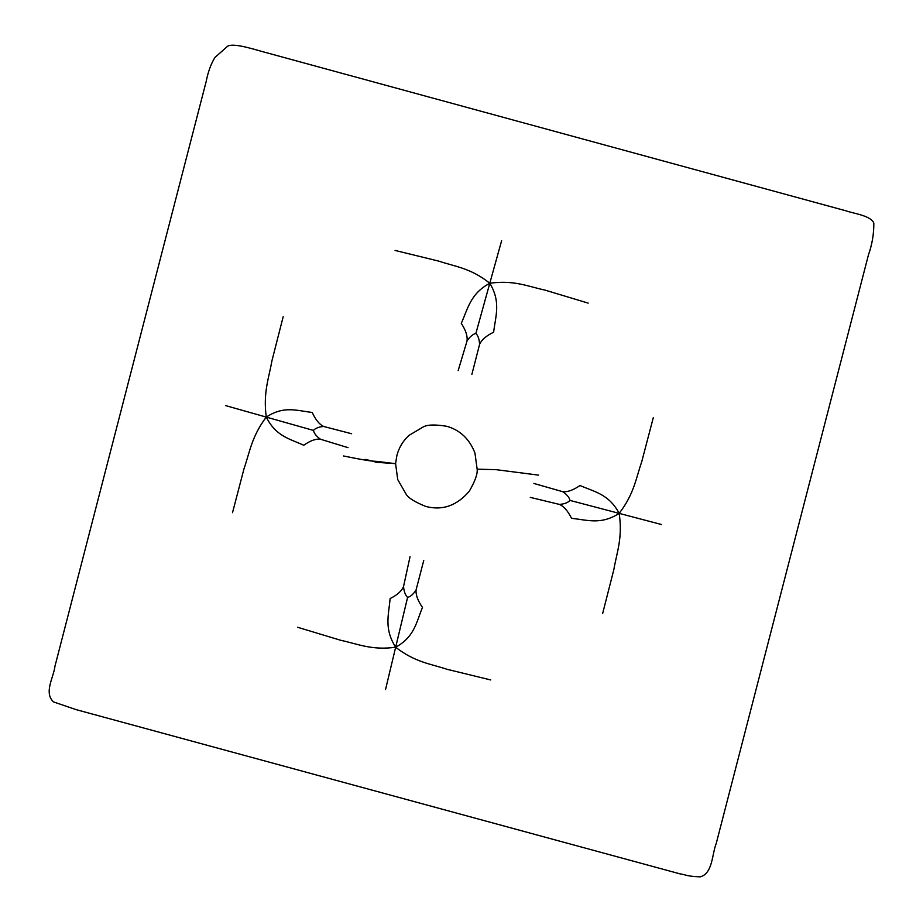<?xml version="1.0" encoding="UTF-8"?>
<svg xmlns="http://www.w3.org/2000/svg" width="923" height="923" viewBox="0 0 923 923"><rect width="100%" height="100%" fill="white"/><g stroke="black" fill="none" stroke-linecap="round" stroke-linejoin="round"><path stroke-width="1.38" d="M232.515 512.669L244.041 468.642C249.821 451.924 251.633 436.533 266.274 417.092C283.961 405.485 296.745 410.654 312.228 412.454C315.574 419.78 319.393 424.453 323.685 426.472C318.943 426.83 315.528 428.145 313.451 430.418L266.274 417.092C262.997 392.61 268.847 378.361 271.916 360.87L283.176 316.762M348.029 447.655L320.396 439.198C315.712 438.69 310.163 440.709 303.736 445.267C289.499 438.679 275.965 436.417 266.274 417.092L225.558 405.589M395.079 250.445L438.806 261.128C455.397 266.689 470.707 268.051 489.79 283.246C470.534 293.595 468.053 308.144 461.281 323.385C465.711 330.076 467.638 335.937 467.038 340.956C469.888 336.71 472.841 334.207 475.876 333.422L489.79 283.246C501.016 301.913 495.663 315.678 493.62 332.211C486.352 335.707 481.668 339.768 479.579 344.383L471.872 374.403M501.639 240.638L489.79 283.246C514.007 279.865 527.898 286.465 545.032 290.11L588.17 303.125M467.038 340.956L458.154 370.654M323.685 426.472L351.628 433.741M661.641 524.564L619.171 513.373C634.17 493.863 635.901 478.495 641.727 461.765L653.276 417.738M479.579 344.383C479.314 339.283 478.079 335.637 475.876 333.422M562.718 491.694C567.599 492.167 573.356 490.101 580.002 485.51C594.862 491.994 608.938 494.151 619.171 513.373L570.022 500.416C569.26 497.37 566.826 494.463 562.718 491.694L533.875 483.456M385.549 689.504L395.655 647.231C371.796 650.542 357.824 643.942 340.749 640.297L297.633 627.282M490.713 679.951L446.974 669.279C430.326 663.729 415.096 662.356 395.655 647.231L407.597 597.4C410.585 596.639 413.4 594.147 416.077 589.935C415.685 594.92 417.807 600.735 422.457 607.392C416.308 622.517 414.369 636.974 395.655 647.231C383.887 628.655 388.698 614.983 390.117 598.565C397.167 595.116 401.643 591.089 403.536 586.509L410.031 556.707M403.536 586.509C403.986 591.574 405.335 595.208 407.597 597.4M320.396 439.198C316.474 436.394 314.155 433.464 313.451 430.418M570.022 500.416C567.887 502.689 564.357 504.027 559.43 504.42C563.918 506.404 567.945 511.042 571.51 518.322C587.616 520.007 600.942 525.072 619.171 513.373C622.806 537.797 616.876 552.058 613.853 569.537L602.615 613.633M416.077 589.935L423.749 560.457M559.43 504.42L530.275 497.37M343.506 455.962C375.349 462.55 373.769 460.796 378.626 461.604L395.356 463.646L376.538 462.308L365.635 459.389L370.273 460.819M538.536 475.126L496.043 469.669L477.145 469.172C477.71 473.857 475.103 481.195 469.299 491.198C456.931 505.7 442.429 510.788 425.791 506.45C414.635 501.95 408.035 497.785 405.993 493.955L397.721 479.545L395.586 463.611L396.89 455.466C398.978 447.551 403.028 440.859 409.004 435.379L423.069 427.037C427.141 424.615 435.056 424.361 446.813 426.299C460.196 430.164 469.588 439.094 474.964 453.112L477.145 469.172M792.246 549.577L716.306 843.184C711.921 854.167 712.833 873.516 700.211 876.85C686.458 876.354 686.17 874.739 679.824 873.816L76.205 709.66L53.557 701.942C43.554 692.735 53.672 677.517 54.976 666.152L206.164 81.547C208.148 71.59 211.102 63.525 215.036 57.353L226.735 47.038C230.3 42.146 250.433 48.169 261.232 51.284L845.906 210.802C853.337 213.501 871.162 215.613 873.827 223.158C873.896 233.992 872.12 244.503 868.497 254.713L792.246 549.577"/></g></svg>
